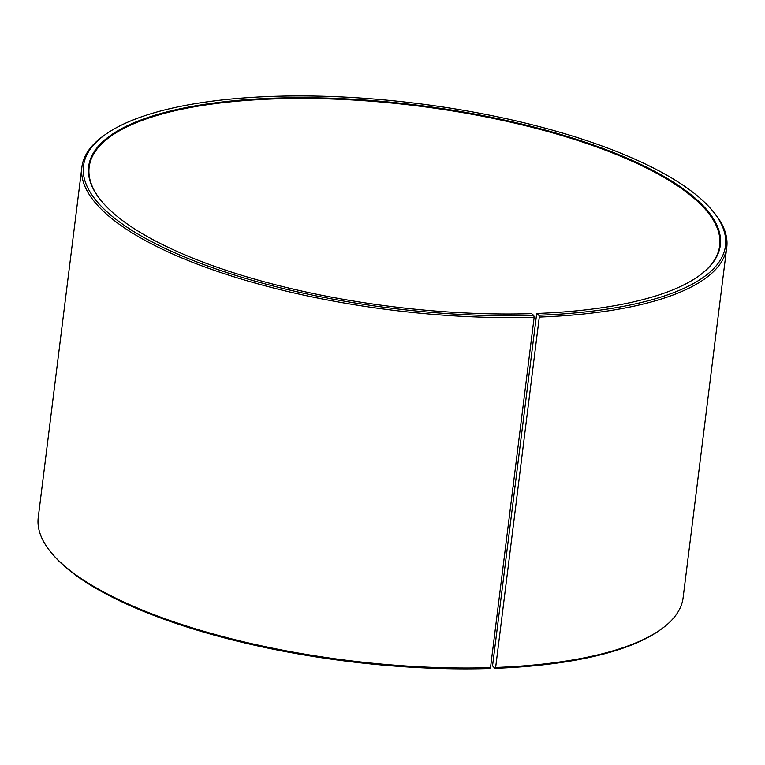 <?xml version="1.0" encoding="UTF-8"?>
<svg xmlns="http://www.w3.org/2000/svg" width="765" height="765" viewBox="0 0 765 765"><rect width="100%" height="100%" fill="white"/><g stroke="black" fill="none" stroke-linecap="round" stroke-linejoin="round"><path stroke-width="1.15" d="M697.384 277.007A317.695 101.334 7.1 0 0 719.683 245.661A317.695 101.334 7.1 0 0 272.455 98.972A317.695 101.334 7.1 0 0 89.161 167.124A317.695 101.334 7.1 0 0 103.093 202.983M536.695 313.468L492.545 665.856L494.879 668.352L495.644 667.482L539.287 317.073L538.856 315.228L536.695 313.468A318.278 101.516 7.1 0 0 697.68 276.796A318.278 101.516 7.1 0 0 622.5 156.194A318.278 101.516 7.1 0 0 272.283 98.236A318.278 101.516 7.1 0 0 102.854 202.706A318.278 101.516 7.1 0 0 531.665 313.64L533.74 315.4L534.152 317.245L490.508 667.654L489.763 668.524A323.471 103.179 7.1 0 1 53.942 555.782L52.747 554.405A324.915 103.638 7.1 0 0 490.508 667.654M538.856 315.228A323.471 103.179 7.1 0 0 711.058 209.046A323.471 103.179 7.1 0 0 270.122 96.476A323.471 103.179 7.1 0 0 106.517 133.751A323.471 103.179 7.1 0 0 180.903 255.472A323.471 103.179 7.1 0 0 533.74 315.4M539.287 317.073A324.915 103.638 7.1 0 0 726.75 247.372A324.915 103.638 7.1 0 0 712.253 210.423L711.058 209.046M495.644 667.482A324.915 103.638 7.1 0 0 659.985 630.044A324.915 103.638 7.1 0 0 683.107 597.781L726.75 247.372M494.879 668.352A323.471 103.179 7.1 0 0 658.483 631.077L659.985 630.044M514.864 486.664A317.695 101.334 7.1 0 0 513.114 486.158M514.816 486.999A318.278 101.516 7.1 0 0 513.076 486.492M106.517 133.751L105.015 134.783A324.915 103.638 7.1 0 0 81.893 167.047L38.25 517.456A324.915 103.638 7.1 0 0 52.747 554.405M81.893 167.047A324.915 103.638 7.1 0 0 534.152 317.245"/></g></svg>
